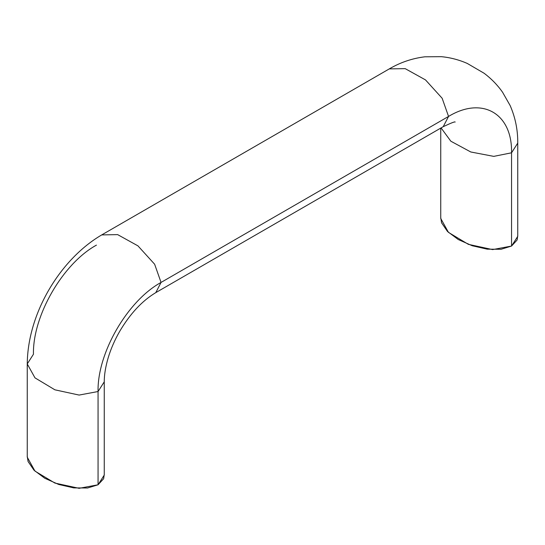 <?xml version="1.0" encoding="UTF-8"?>
<svg xmlns="http://www.w3.org/2000/svg" width="545" height="545" viewBox="0 0 545 545"><rect width="100%" height="100%" fill="white"/><g stroke="black" fill="none" stroke-linecap="round" stroke-linejoin="round"><path stroke-width="0.82" d="M104.258 381.82L98.059 391.528L98.059 484.784L104.258 475.083L104.258 381.827L98.059 391.528C97.194 353.146 127.394 300.874 161.054 282.426C127.394 300.874 97.194 353.146 98.059 391.528L79.107 395.07L54.882 389.811L34.975 377.855L27.25 363.931L34.975 377.855L54.882 389.811L79.107 395.07L98.059 391.528L98.059 484.784L103.639 478.721L104.258 474.361M455.136 122.087C455.388 121.31 451.417 122.836 443.221 126.678L448.555 116.432L443.221 126.678L155.788 292.624L161.054 282.426L155.788 292.624C142.163 300.806 130.132 313.716 119.696 331.353C114.757 339.957 110.948 348.671 108.264 357.486C105.56 366.676 104.224 374.79 104.258 381.827M440.742 128.095L440.742 218.456L448.467 232.388L468.366 244.344L492.591 249.596L511.551 246.054L511.551 152.804L493.756 156.374L470.791 151.987L450.851 141.216L441.062 127.912L450.851 141.216L470.791 151.987L493.756 156.374L511.551 152.804C512.409 113.428 482.216 96.015 448.555 116.432L161.054 282.426L154.63 264.223L137.946 245.863L117.631 234.616L101.717 234.915C60.815 258.821 27.706 312.578 27.25 363.931L33.449 354.23C32.591 315.848 62.784 263.576 96.445 245.121M517.75 235.638L517.123 239.998L511.551 246.054L501.053 249.276L487.237 249.167L472.208 245.741L458.25 239.528L447.486 231.468L441.552 222.789L440.742 217.598M27.25 456.322L28.068 461.52L33.994 470.192L44.758 478.258L58.717 484.471L73.752 487.891L87.568 488L98.059 484.784L79.107 488.32L54.882 483.068L34.975 471.112L27.25 457.18L27.25 363.931M511.551 152.804L511.551 246.054L517.75 236.36L517.75 143.103L511.551 152.804L517.75 143.103C517.873 130.017 515.338 117.509 510.154 105.573L502.558 92.228C497.517 85.054 491.379 78.732 484.144 73.275L467.188 63.39C458.801 59.752 450.197 57.511 441.375 56.68L424.868 56.803C412.183 58.376 400.316 62.409 389.28 68.895L405.214 68.65L425.509 79.917L442.152 98.264L448.555 116.432C482.216 96.015 512.409 113.428 511.551 152.804M161.054 282.426L448.555 116.432L442.152 98.264L425.509 79.917L405.214 68.65L389.28 68.895L101.717 234.915L117.631 234.616L137.946 245.863L154.63 264.223L161.054 282.426"/></g></svg>
